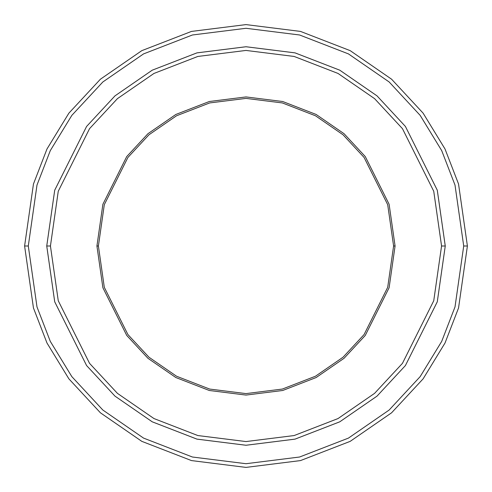 <?xml version="1.0" encoding="UTF-8"?>
<svg xmlns="http://www.w3.org/2000/svg" width="492" height="492" viewBox="0 0 492 492"><rect width="100%" height="100%" fill="white"/><g stroke="black" fill="none" stroke-linecap="round" stroke-linejoin="round"><path stroke-width="0.74" d="M98.4 246L104.304 204.672L127.92 157.44L148.947 134.796L176.542 115.768L209.666 102.939L246 98.4L282.334 102.939L315.458 115.768L343.053 134.796L364.08 157.44L387.696 204.672L393.6 246L395.076 246L389.111 204.26L365.261 156.554L344.025 133.683L316.153 114.464L282.697 101.512L246 96.924L209.303 101.512L175.847 114.464L147.975 133.683L126.739 156.554L102.89 204.26L96.924 246L98.4 246L104.304 287.328L127.92 334.56L148.947 357.204L176.542 376.232L209.666 389.061L246 393.6L282.334 389.061L315.458 376.232L343.053 357.204L364.08 334.56L387.696 287.328L393.6 246L387.696 204.672L364.08 157.44L343.053 134.796L315.458 115.768L282.334 102.939L246 98.4L209.666 102.939L176.542 115.768L148.947 134.796L127.92 157.44L104.304 204.672L98.4 246L96.924 246L102.89 204.26L126.739 156.554L147.975 133.683L175.847 114.464L209.303 101.512L246 96.924L282.697 101.512L316.153 114.464L344.025 133.683L365.261 156.554L389.111 204.26L395.076 246L389.111 287.74L365.261 335.446L344.025 358.317L316.153 377.536L282.697 390.488L246 395.076L209.303 390.488L175.847 377.536L147.975 358.317L126.739 335.446L102.89 287.74L96.924 246L102.89 287.74L126.739 335.446L147.975 358.317L175.847 377.536L209.303 390.488L246 395.076L282.697 390.488L316.153 377.536L344.025 358.317L365.261 335.446L389.111 287.74L395.076 246L393.6 246L387.696 287.328L364.08 334.56L343.053 357.204L315.458 376.232L282.334 389.061L246 393.6L209.666 389.061L176.542 376.232L148.947 357.204L127.92 334.56L104.304 287.328L98.4 246M463.71 246L455.002 306.959L441.693 341.399L420.168 376.626L389.154 410.027L348.453 438.095L299.591 457.013L246 463.71L192.409 457.013L143.547 438.095L102.846 410.027L71.832 376.626L50.307 341.399L36.998 306.959L28.29 246L24.6 246L33.456 307.992L46.986 343.016L68.88 378.84L100.423 412.806L141.813 441.355L191.499 460.586L246 467.4L300.501 460.586L350.187 441.355L391.577 412.806L423.12 378.84L445.014 343.016L458.544 307.992L467.4 246L463.71 246L455.002 185.041L441.693 150.601L420.168 115.374L389.154 81.973L348.453 53.905L299.591 34.987L246 28.29L192.409 34.987L143.547 53.905L102.846 81.973L71.832 115.374L50.307 150.601L36.998 185.041L28.29 246L36.998 306.959L50.307 341.399L71.832 376.626L102.846 410.027L143.547 438.095L192.409 457.013L246 463.71L299.591 457.013L348.453 438.095L389.154 410.027L420.168 376.626L441.693 341.399L455.002 306.959L463.71 246L467.4 246L458.544 307.992L445.014 343.016L423.12 378.84L391.577 412.806L350.187 441.355L300.501 460.586L246 467.4L191.499 460.586L141.813 441.355L100.423 412.806L68.88 378.84L46.986 343.016L33.456 307.992L24.6 246L33.456 184.008L46.986 148.984L68.88 113.16L100.423 79.194L141.813 50.645L191.499 31.414L246 24.6L300.501 31.414L350.187 50.645L391.577 79.194L423.12 113.16L445.014 148.984L458.544 184.008L467.4 246L458.544 184.008L445.014 148.984L423.12 113.16L391.577 79.194L350.187 50.645L300.501 31.414L246 24.6L191.499 31.414L141.813 50.645L100.423 79.194L68.88 113.16L46.986 148.984L33.456 184.008L24.6 246L28.29 246L36.998 185.041L50.307 150.601L71.832 115.374L102.846 81.973L143.547 53.905L192.409 34.987L246 28.29L299.591 34.987L348.453 53.905L389.154 81.973L420.168 115.374L441.693 150.601L455.002 185.041L463.71 246M441.564 246L433.741 300.76L402.456 363.342L374.59 393.342L338.029 418.557L294.142 435.549L246 441.564L197.858 435.549L153.971 418.557L117.41 393.342L89.544 363.342L58.259 300.76L50.436 246L46.746 246L54.717 301.793L86.592 365.556L114.98 396.128L152.231 421.816L196.954 439.122L246 445.254L295.046 439.122L339.769 421.816L377.02 396.128L405.408 365.556L437.283 301.793L445.254 246L441.564 246L433.741 191.24L402.456 128.658L374.59 98.658L338.029 73.443L294.142 56.451L246 50.436L197.858 56.451L153.971 73.443L117.41 98.658L89.544 128.658L58.259 191.24L50.436 246L58.259 300.76L89.544 363.342L117.41 393.342L153.971 418.557L197.858 435.549L246 441.564L294.142 435.549L338.029 418.557L374.59 393.342L402.456 363.342L433.741 300.76L441.564 246L445.254 246L437.283 301.793L405.408 365.556L377.02 396.128L339.769 421.816L295.046 439.122L246 445.254L196.954 439.122L152.231 421.816L114.98 396.128L86.592 365.556L54.717 301.793L46.746 246L54.71 190.207L86.592 126.444L114.98 95.872L152.231 70.184L196.954 52.872L246 46.74L295.046 52.872L339.769 70.184L377.02 95.872L405.408 126.444L437.29 190.207L445.26 246L437.29 301.793L405.408 365.556L377.02 396.128L339.769 421.816L295.046 439.128L246 445.26L196.954 439.128L152.231 421.816L114.98 396.128L86.592 365.556L54.71 301.793L46.74 246L54.71 301.793L86.592 365.556L114.98 396.128L152.231 421.816L196.954 439.128L246 445.26L295.046 439.128L339.769 421.816L377.02 396.128L405.408 365.556L437.29 301.793L445.26 246L437.29 190.207L405.408 126.444L377.02 95.872L339.769 70.184L295.046 52.872L246 46.74L196.954 52.872L152.231 70.184L114.98 95.872L86.592 126.444L54.71 190.207L46.74 246L54.717 190.207L86.592 126.444L114.98 95.872L152.231 70.184L196.954 52.878L246 46.746L295.046 52.878L339.769 70.184L377.02 95.872L405.408 126.444L437.283 190.207L445.254 246L437.283 190.207L405.408 126.444L377.02 95.872L339.769 70.184L295.046 52.878L246 46.746L196.954 52.878L152.231 70.184L114.98 95.872L86.592 126.444L54.717 190.207L46.746 246L50.436 246L58.259 191.24L89.544 128.658L117.41 98.658L153.971 73.443L197.858 56.451L246 50.436L294.142 56.451L338.029 73.443L374.59 98.658L402.456 128.658L433.741 191.24L441.564 246"/></g></svg>
